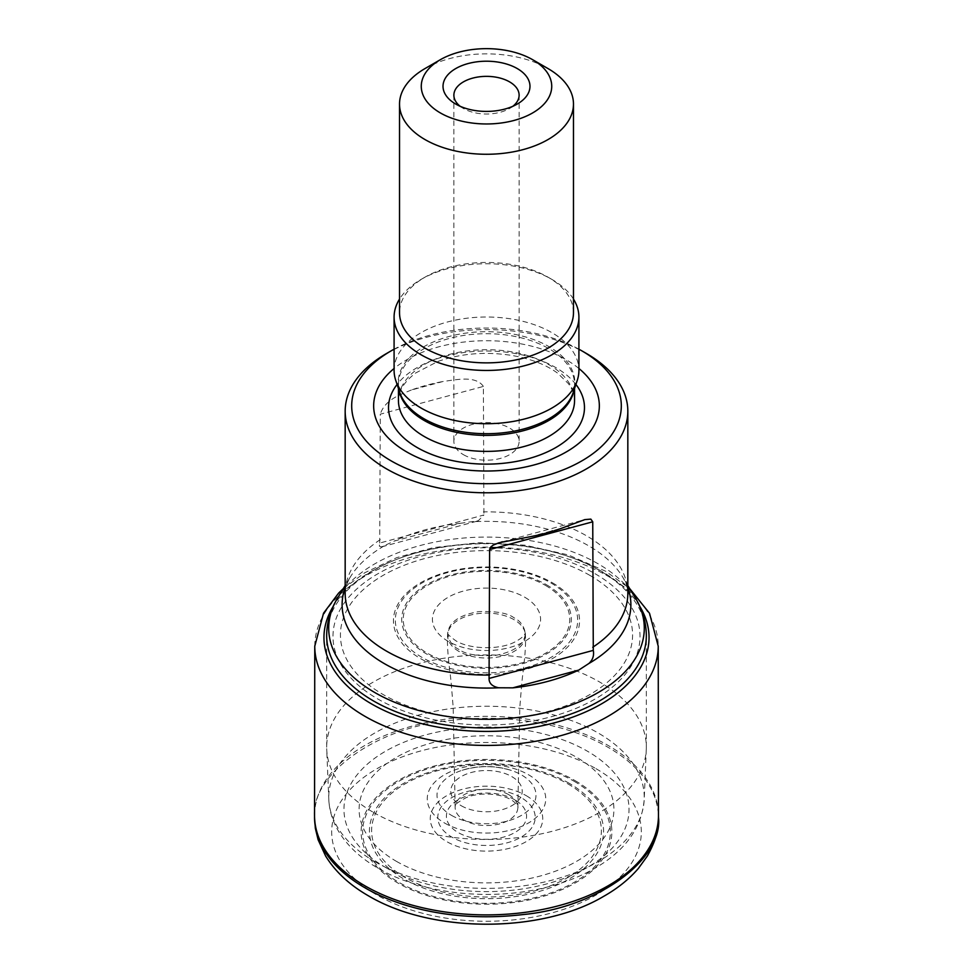 <?xml version="1.0" encoding="UTF-8"?>
<svg xmlns="http://www.w3.org/2000/svg" width="973" height="973" viewBox="0 0 973 973"><rect width="100%" height="100%" fill="white"/><g stroke="black" fill="none" stroke-linecap="round" stroke-linejoin="round"><path stroke-width="0.73" stroke-dasharray="4.87 3.65" d="M578.911 349.198A134.809 77.828 0 0 0 394.089 349.198M578.911 368.487A112.832 65.142 0 0 0 394.089 368.487M394.089 370.36A92.411 53.357 180 0 1 486.5 317.003A92.411 53.357 180 0 1 578.911 370.36M425.006 68.56A86.974 50.207 180 0 1 547.994 68.56M573.474 312.661A86.974 50.207 0 0 0 547.994 277.159A86.974 50.207 0 0 0 425.006 277.159A86.974 50.207 0 0 0 399.526 312.661M573.474 299.076A92.411 53.357 0 0 0 551.837 279.373A92.411 53.357 0 0 0 421.163 279.373A92.411 53.357 0 0 0 399.526 299.076M463.44 454.683A32.62 18.828 0 0 0 498.979 458.769A32.62 18.828 0 0 0 519.12 441.365A32.62 18.828 0 0 0 509.56 428.059A32.62 18.828 0 0 0 474.021 423.973A32.62 18.828 0 0 0 453.88 441.365A32.62 18.828 0 0 0 463.44 454.683M460.144 106.276A32.62 18.828 0 0 0 463.44 108.502A32.62 18.828 0 0 0 509.56 108.502A32.62 18.828 0 0 0 512.856 106.276M460.205 523.328L478.242 520.774L483.934 514.985L379.713 543.043L379.324 546.194L381.647 546.862L394.26 541.085L460.205 523.328A144.88 83.642 0 0 0 394.26 541.085M379.713 543.043L380.261 414.194L483.386 386.427L483.934 514.985M386.561 353.491A141.328 81.598 180 0 1 586.439 353.491M483.386 386.427C475.736 375.152 455.826 379.835 443.092 381.477L411.372 390.015A141.328 81.598 180 0 1 443.092 381.477M411.372 390.015C399.696 394.904 385.065 399.635 380.261 414.194M396.4 861.336A127.427 73.571 0 0 0 609.585 828.364A127.427 73.571 0 0 0 453.515 738.264A127.427 73.571 0 0 0 396.4 861.336M373.486 812.431A159.827 92.277 0 0 0 545.889 832.852A159.827 92.277 0 0 0 646.279 749.392A159.827 92.277 0 0 0 646.327 747.179A159.827 92.277 0 0 0 486.5 654.914A159.827 92.277 0 0 0 326.673 747.179A159.827 92.277 0 0 0 326.721 749.392A159.827 92.277 0 0 0 373.486 812.431M545.366 585.357A83.252 48.066 180 0 1 508.052 665.775A83.252 48.066 180 0 1 406.082 606.897A83.252 48.066 180 0 1 545.366 585.357M546.461 584.737A84.797 48.954 180 0 1 508.441 666.639A84.797 48.954 180 0 1 404.598 606.69A84.797 48.954 180 0 1 546.461 584.737M524.739 597.227A54.074 31.221 180 0 1 524.739 641.377A54.074 31.221 180 0 1 448.261 641.377A54.074 31.221 180 0 1 448.261 597.227A54.074 31.221 180 0 1 524.739 597.227M459.037 649.465C452.518 646.413 448.723 640.976 447.677 633.143L447.677 633.143C449.112 622.124 459.426 614.972 478.631 611.652C495.829 610.971 507.614 613.002 513.963 617.758C520.117 620.677 523.912 625.809 525.323 633.143L525.323 633.143C524.751 644.272 514.729 651.715 495.233 655.461C477.597 656.349 465.532 654.355 459.037 649.465M458.988 651.436A38.908 22.464 180 0 1 447.592 635.138L447.592 635.138A38.908 22.464 180 0 1 471.941 614.717A38.908 22.464 180 0 1 514.012 619.667A38.908 22.464 180 0 1 525.408 635.138L525.408 635.138A38.908 22.464 180 0 1 501.715 656.228A38.908 22.464 180 0 1 458.988 651.436M508.672 794.637A31.355 18.11 180 0 1 517.855 807.237A31.355 18.11 180 0 1 486.5 825.542A31.355 18.11 180 0 1 455.145 807.237A31.355 18.11 180 0 1 474.666 790.672A31.355 18.11 180 0 1 508.672 794.637M514.839 799.818A40.075 23.133 0 0 0 447.787 810.181A40.075 23.133 0 0 0 496.875 838.519A40.075 23.133 0 0 0 514.839 799.818M520.932 797.471A48.686 28.108 0 0 0 439.468 810.071A48.686 28.108 0 0 0 499.1 844.503A48.686 28.108 0 0 0 520.932 797.471M526.259 795.683A56.227 32.462 180 0 1 501.059 850.001A56.227 32.462 180 0 1 432.182 810.241A56.227 32.462 180 0 1 526.259 795.683M567.733 783.788A114.887 66.322 180 0 1 516.237 894.746A114.887 66.322 180 0 1 375.529 813.513A114.887 66.322 180 0 1 567.733 783.788M569.266 783.326A117.052 67.575 0 0 0 373.437 813.623A117.052 67.575 0 0 0 516.797 896.388A117.052 67.575 0 0 0 569.266 783.326M574.07 781.258A123.851 71.503 180 0 1 518.56 900.889A123.851 71.503 180 0 1 366.87 813.319A123.851 71.503 180 0 1 574.07 781.258M575.152 780.65A125.383 72.391 180 0 1 518.95 901.752A125.383 72.391 180 0 1 365.398 813.1A125.383 72.391 180 0 1 575.152 780.65M595.975 768.67A154.816 89.382 180 0 1 595.975 895.075A154.816 89.382 180 0 1 377.025 895.075A154.816 89.382 180 0 1 377.025 768.67A154.816 89.382 180 0 1 595.975 768.67M314.522 817.271C310.034 776.636 373.559 727.658 449.964 720.519C525.444 711.652 581.258 731.465 608.101 747.337C631.149 760.643 657.809 783.739 658.478 817.271M314.547 815.313A171.953 99.282 180 0 1 420.932 723.839A171.953 99.282 180 0 1 608.089 745.415A171.953 99.282 180 0 1 658.453 815.313M314.766 646.218A171.734 99.149 180 0 1 420.822 554.659A171.734 99.149 180 0 1 607.93 576.162A171.734 99.149 180 0 1 658.235 646.218M639.893 606.532A162.54 93.846 0 0 0 601.436 571.212A162.54 93.846 0 0 0 333.107 606.532M595.05 573.717A153.515 88.628 180 0 1 526.235 722.002A153.515 88.628 180 0 1 338.215 613.452A153.515 88.628 180 0 1 595.05 573.717M589.796 575.323A146.084 84.335 180 0 1 524.313 716.42A146.084 84.335 180 0 1 345.403 613.136A146.084 84.335 180 0 1 589.796 575.323M552.299 582.705A93.043 53.722 180 0 1 510.582 672.586A93.043 53.722 180 0 1 396.619 606.787A93.043 53.722 180 0 1 552.299 582.705M550.961 582.973A91.158 52.627 180 0 1 510.095 671.029A91.158 52.627 180 0 1 398.444 606.568A91.158 52.627 180 0 1 550.961 582.973M574.058 389.978A88.057 50.839 0 0 0 574.557 384.542L573.255 392.374A88.361 51.01 0 0 0 486.5 331.696A88.361 51.01 0 0 0 399.745 392.374L398.444 384.542A88.057 50.839 0 0 0 398.942 389.978M574.557 388.47L574.557 384.542A88.057 50.839 0 0 0 486.5 333.703A88.057 50.839 0 0 0 398.444 384.542L398.444 388.47M574.557 400.535A88.057 50.839 0 0 0 486.5 349.696A88.057 50.839 0 0 0 398.444 400.535C398.103 391.45 403.795 382.292 415.544 373.048L437.814 361.482C460.764 353.43 485.369 351.411 511.616 355.4C530.626 358.696 545.938 364.607 557.565 373.133L568.317 383.544C572.574 389.382 574.654 395.05 574.557 400.535M575.907 384.444A97.969 56.556 0 0 0 486.5 351.01A97.969 56.556 0 0 0 397.093 384.444M635.466 598.152A157.796 91.097 0 0 0 473.182 537.412A157.796 91.097 0 0 0 337.534 598.152M627.828 587.656A144.381 83.362 0 0 0 622.805 577.232A144.381 83.362 0 0 0 474.313 521.65M384.116 545.938A144.381 83.362 0 0 0 350.195 577.232A144.381 83.362 0 0 0 345.172 587.656M380.261 539.65A141.328 81.598 0 0 0 345.172 593.457C344.989 588.75 346.668 583.338 350.195 577.232L345.172 585.527M646.327 747.179L646.327 635.697A159.827 92.277 0 0 0 486.5 543.421A159.827 92.277 0 0 0 326.673 635.697L326.673 747.179M627.828 585.527L622.805 577.232C626.332 583.338 628.011 588.75 627.828 593.457A141.328 81.598 0 0 0 483.386 511.883M529.908 536.78L561.628 528.242M461.238 805.729A35.733 20.628 0 0 0 521.005 796.486A35.733 20.628 0 0 0 477.257 771.224A35.733 20.628 0 0 0 461.238 805.729M451.508 815.362A49.489 28.57 0 0 0 525.724 812.577A49.489 28.57 0 0 0 511.348 770.446A49.489 28.57 0 0 0 461.652 770.446A49.489 28.57 0 0 0 451.508 815.362M444.612 823.049A59.244 34.201 0 0 0 543.725 807.712A59.244 34.201 0 0 0 471.163 765.824A59.244 34.201 0 0 0 444.612 823.049M385.709 867.515A142.532 82.291 0 0 0 624.18 830.614A142.532 82.291 0 0 0 449.611 729.835A142.532 82.291 0 0 0 385.709 867.515M374.958 861.713A157.748 91.073 0 0 0 545.111 881.866A157.748 91.073 0 0 0 644.199 799.502A157.748 91.073 0 0 0 486.5 706.24A157.748 91.073 0 0 0 328.801 799.502A157.748 91.073 0 0 0 374.958 861.713M447.677 633.131L447.677 632.973C448.918 633.265 444.089 632.268 455.619 640.611C469.497 649.587 500.73 650.159 515.739 641.511C520.421 638.896 523.34 636.597 524.496 634.627L525.323 633.131M525.335 633.143L525.408 635.138C526.381 651.387 522.501 673.717 521.577 685.588L519.813 707.529L517.855 807.237C518.694 808.149 517.149 803.272 510.983 799.721C498.93 792.472 476.32 792.569 465.653 797.921C458.624 801.849 455.498 804.051 456.288 804.513L455.145 807.237L453.187 707.529L451.423 685.588C450.499 673.717 446.619 651.387 447.592 635.138L447.665 633.143M343.335 588.556L364.863 572.696L396.668 557.675L433.423 547.592L478.959 542.703L525.031 545.196L568.305 554.926L605.692 571.26L629.665 588.543M425.006 277.159L421.163 279.373M547.994 277.159L551.837 279.373M453.88 95.184L453.88 441.365M519.12 95.184L519.12 441.365M509.56 108.502L517.247 104.062M463.44 108.502L455.753 104.062M502.482 541.779L584.846 519.606M381.647 546.862L478.254 520.847M511.348 770.446C494.783 765.228 478.217 765.228 461.652 770.446C478.217 765.41 494.783 765.41 511.348 770.446M646.279 749.392L644.199 799.502C641.876 827.609 625.493 850.499 595.062 868.171C577.609 878.193 557.517 885.418 534.797 889.845C481.209 900.511 418.84 892.168 378.108 868.269C360.569 858.174 347.385 845.878 338.58 831.343C332.584 821.261 329.324 810.643 328.801 799.502L326.721 749.392"/><path stroke-width="1.46" d="M394.089 349.198A134.809 77.828 0 0 0 391.182 350.827A134.809 77.828 0 0 0 391.182 460.898A134.809 77.828 0 0 0 581.818 460.898A134.809 77.828 0 0 0 581.818 350.827A134.809 77.828 0 0 0 578.911 349.198M394.089 368.487A112.832 65.142 0 0 0 406.714 451.934A112.832 65.142 0 0 0 559.049 455.765A112.832 65.142 0 0 0 578.911 368.487M578.911 317.101L578.911 370.36A92.411 53.357 180 0 1 577.232 380.467A92.411 53.357 180 0 1 513.574 421.37A92.411 53.357 180 0 1 421.163 408.088A92.411 53.357 180 0 1 395.768 380.467A92.411 53.357 180 0 1 394.089 370.36L394.089 317.101A92.411 53.357 0 0 0 421.163 354.829A92.411 53.357 0 0 0 521.869 366.383A92.411 53.357 0 0 0 578.911 317.101A92.411 53.357 0 0 0 573.474 299.076M517.247 68.56A43.481 25.103 180 0 1 517.247 104.062A43.481 25.103 180 0 1 455.753 104.062A43.481 25.103 180 0 1 455.753 68.56A43.481 25.103 180 0 1 517.247 68.56M440.38 112.941A65.227 37.655 0 0 0 532.62 112.941A65.227 37.655 0 0 0 532.62 59.681A65.227 37.655 0 0 0 440.38 59.681A65.227 37.655 0 0 0 440.38 112.941M532.62 59.681L547.994 68.56A86.974 50.207 180 0 1 573.474 104.062A86.974 50.207 180 0 1 519.777 150.45A86.974 50.207 180 0 1 425.006 139.565A86.974 50.207 180 0 1 399.526 104.062A86.974 50.207 180 0 1 425.006 68.56L440.38 59.681M399.526 104.062L399.526 312.661A86.974 50.207 0 0 0 425.006 348.164A86.974 50.207 0 0 0 519.777 359.049A86.974 50.207 0 0 0 573.474 312.661L573.474 104.062M399.526 299.076A92.411 53.357 0 0 0 394.089 317.101M512.856 106.276A32.62 18.828 0 0 0 519.12 95.184A32.62 18.828 0 0 0 509.56 81.866A32.62 18.828 0 0 0 474.021 77.791A32.62 18.828 0 0 0 453.88 95.184A32.62 18.828 0 0 0 460.144 106.276M489.614 549.575L490.879 546.875L493.202 545.135L498.833 542.812L529.908 536.78A141.328 81.598 180 0 0 561.628 528.242L584.846 519.606L590.854 519.12L592.739 521.808L489.614 549.575L489.066 678.436L593.287 650.378C594.223 655.571 592.764 659.937 588.884 663.489L578.74 670.093L512.795 687.85A144.88 83.642 0 0 0 578.74 670.093M512.795 687.85L498.687 687.777C492.204 686.452 488.993 683.338 489.066 678.436M593.287 650.378L592.739 521.808M581.818 350.827L586.439 353.491A141.328 81.598 180 0 1 627.828 411.19A141.328 81.598 180 0 1 540.587 486.573A141.328 81.598 180 0 1 386.561 468.889A141.328 81.598 180 0 1 345.172 411.19A141.328 81.598 180 0 1 386.561 353.491L391.182 350.827M364.899 887.753C341.742 874.386 314.899 851.095 314.522 817.308L315.349 828.315L318.135 839.821L325.614 855.997C335.332 871.747 349.635 885.041 368.536 895.89C433.167 934.177 542.265 932.864 603.296 896.559C617.405 888.604 629.105 879.215 638.385 868.427L647.386 855.997C653.674 844.455 657.091 835.235 657.651 828.315L658.478 817.296C663.367 857.918 600.146 907.225 523.51 914.511C447.823 923.523 391.778 903.662 364.899 887.753M629.665 588.543L649.526 613.294L658.235 646.218L658.453 815.313A171.953 99.282 180 0 1 658.453 815.338A171.953 99.282 180 0 1 486.5 914.888A171.953 99.282 180 0 1 314.547 815.338A171.953 99.282 180 0 1 314.547 815.313L314.534 817.271M658.235 646.218A171.734 99.149 180 0 1 486.5 745.427A171.734 99.149 180 0 1 314.766 646.218L314.547 815.313M333.107 606.532A162.54 93.846 0 0 0 486.5 731.416A162.54 93.846 0 0 0 639.893 606.532M395.768 380.467L399.745 392.374A88.361 51.01 0 0 0 424.021 418.779A88.361 51.01 0 0 0 512.394 431.477A88.361 51.01 0 0 0 573.255 392.374L577.232 380.467M398.942 389.978A88.057 50.839 0 0 0 424.228 420.494A88.057 50.839 0 0 0 515.799 432.486A88.057 50.839 0 0 0 574.058 389.978M398.444 388.47L398.444 400.535A88.057 50.839 0 0 0 424.228 436.488A88.057 50.839 0 0 0 520.202 447.507A88.057 50.839 0 0 0 574.557 400.535L574.557 388.47M397.093 384.444A97.969 56.556 0 0 0 417.222 447.568A97.969 56.556 0 0 0 542.083 454.148A97.969 56.556 0 0 0 575.907 384.444M345.172 585.527L337.534 598.152A157.796 91.097 0 0 0 374.921 692.606A157.796 91.097 0 0 0 570.409 705.34A157.796 91.097 0 0 0 635.466 598.152L627.828 585.527M588.884 663.489A144.381 83.362 0 0 0 627.828 587.656M345.172 587.656A144.381 83.362 0 0 0 498.687 687.777M345.172 411.19L345.172 593.457A141.328 81.598 0 0 0 386.561 651.156A141.328 81.598 0 0 0 489.614 675.031M337.534 598.152C330.394 609.925 326.77 622.44 326.673 635.697A159.827 92.277 0 0 0 373.486 700.937A159.827 92.277 0 0 0 547.665 720.944A159.827 92.277 0 0 0 646.327 635.697C646.23 622.44 642.606 609.925 635.466 598.152M592.739 647.264A141.328 81.598 0 0 0 627.828 593.457L627.828 411.19M658.453 815.338L658.466 817.271M314.766 646.218L323.535 613.209L338.592 593.129L343.335 588.556M501.034 542.168L502.482 541.779"/></g></svg>
